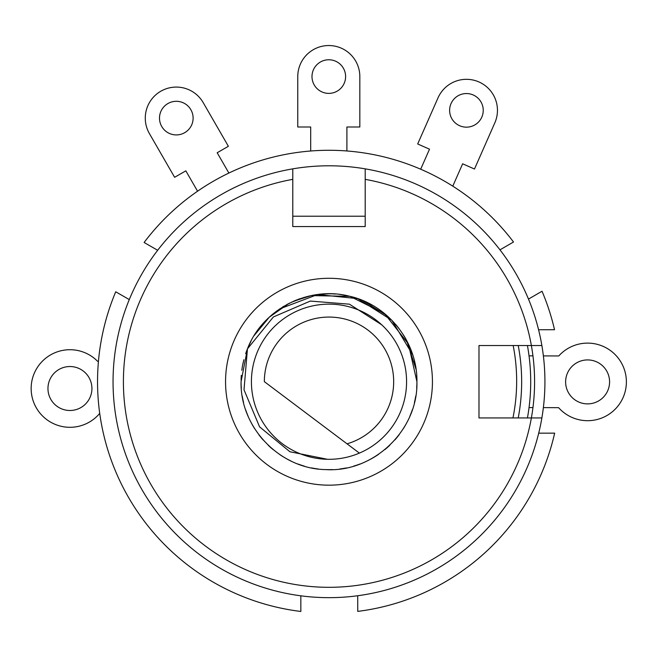 <?xml version="1.0" encoding="UTF-8"?>
<svg xmlns="http://www.w3.org/2000/svg" width="657" height="657" viewBox="0 0 657 657"><rect width="100%" height="100%" fill="white"/><g stroke="black" fill="none" stroke-linecap="round" stroke-linejoin="round"><path stroke-width="0.99" d="M518.225 417.934A192.657 192.657 0 0 0 518.225 345.525M527.431 345.525A201.707 201.707 0 0 1 527.431 417.934M529.041 355.864L532.95 355.872M543.38 355.905L558.77 355.954A38.788 38.788 0 0 1 614.599 354.057A38.788 38.788 0 0 1 614.426 409.919A38.788 38.788 0 0 1 558.606 407.677L543.372 407.627M532.95 407.595L529.041 407.586M609.581 381.972A21.985 21.985 0 0 0 587.67 359.921A21.985 21.985 0 0 0 565.62 381.84A21.985 21.985 0 0 0 587.53 403.883A21.985 21.985 0 0 0 609.581 381.972M538.576 329.732L554.524 329.715A231.453 231.453 0 0 0 542.025 291.24L528.483 299.075M365.202 168.849A215.931 215.931 0 0 1 541.869 345.525A215.931 215.931 0 0 0 365.202 168.849L365.202 179.353A205.592 205.592 0 0 1 531.373 417.934L541.869 417.934A215.931 215.931 0 0 0 541.869 345.525L478.986 345.525L478.986 417.934L531.373 417.934A205.592 205.592 0 0 1 123.762 393.847A205.592 205.592 0 0 1 292.792 179.353L292.792 168.849A215.931 215.931 0 0 0 310.827 596.893A215.931 215.931 0 0 0 541.869 417.934A215.931 215.931 0 0 1 310.827 596.893A215.931 215.931 0 0 1 292.792 168.849L292.792 226.566L365.202 226.566L365.202 168.849A215.931 215.931 0 0 0 292.792 168.849M499.977 249.841L513.511 242.006A231.453 231.453 0 0 0 144.113 242.482L157.672 250.284M228.891 173.046L217.18 152.752L228.381 146.289L203.185 102.607A31.035 31.035 0 0 0 160.801 91.233A31.035 31.035 0 0 0 149.426 133.617L174.622 177.3L185.824 170.845L197.568 191.212M161.745 126.514A16.811 16.811 0 0 1 167.905 103.551A16.811 16.811 0 0 1 190.867 109.719A16.811 16.811 0 0 1 184.707 132.673A16.811 16.811 0 0 1 161.745 126.514M346.904 150.97L346.904 126.998L359.831 126.998L359.831 76.573A31.035 31.035 0 0 0 328.804 45.538A31.035 31.035 0 0 0 297.769 76.573L297.769 126.998L310.695 126.998L310.695 151.003M345.607 76.573A16.811 16.811 0 0 1 328.804 93.384A16.811 16.811 0 0 1 311.993 76.573A16.811 16.811 0 0 1 328.804 59.762A16.811 16.811 0 0 1 345.607 76.573M452.78 186.161L462.643 163.798L474.477 169.021L494.82 122.875A31.035 31.035 0 0 0 478.953 81.961A31.035 31.035 0 0 0 438.03 97.836L417.688 143.973L429.514 149.188L420.685 169.21M451.047 103.576A16.811 16.811 0 0 1 473.212 94.978A16.811 16.811 0 0 1 481.811 117.135A16.811 16.811 0 0 1 459.645 125.733A16.811 16.811 0 0 1 451.047 103.576M129.289 299.592L115.731 291.79A231.453 231.453 0 0 0 300.849 611.462L300.824 595.817M365.202 216.219L292.792 216.219M98.451 361.251L97.589 361.293A38.788 38.788 0 0 0 41.851 361.761A38.788 38.788 0 0 0 44.126 417.458A38.788 38.788 0 0 0 99.716 413.376M91.898 387.458A21.985 21.985 0 0 1 70.997 410.469A21.985 21.985 0 0 1 47.986 389.56A21.985 21.985 0 0 1 68.895 366.557A21.985 21.985 0 0 1 91.898 387.458M357.72 595.743L357.745 611.388A231.453 231.453 0 0 0 554.664 433.152L538.707 433.177M432.437 381.725A103.445 103.445 0 0 0 328.993 278.289A103.445 103.445 0 0 0 225.556 381.725A103.445 103.445 0 0 0 328.993 485.17A103.445 103.445 0 0 0 432.437 381.725M416.908 380.395A87.923 87.923 0 0 0 416.686 375.303M415.733 367.304A87.923 87.923 0 0 0 414.427 360.923M412.333 353.688A87.923 87.923 0 0 0 410.231 348.079M406.765 340.712A87.923 87.923 0 0 0 403.965 335.784M399.169 328.755A87.923 87.923 0 0 0 395.851 324.624M384.296 313.373A87.923 87.923 0 0 0 380.674 310.597M372.034 305.053A87.923 87.923 0 0 0 367.189 302.532M359.88 299.403A87.923 87.923 0 0 0 353.688 297.342M346.387 295.535A87.923 87.923 0 0 0 341.624 294.714M340.589 294.566A87.923 87.923 0 0 0 339.784 294.467M335.456 294.04A87.923 87.923 0 0 0 333.05 293.893M332.352 293.868A87.923 87.923 0 0 0 328.508 293.802M326.439 293.835A87.923 87.923 0 0 0 325.642 293.868M312.231 295.412A87.923 87.923 0 0 0 311.64 295.527M308.905 296.126A87.923 87.923 0 0 0 308.47 296.233M298.697 299.19A87.923 87.923 0 0 0 298.278 299.337M283.939 306.219A87.923 87.923 0 0 0 282.453 307.131M247.229 349.393A87.923 87.923 0 0 0 245.661 353.68M243.312 361.999A87.923 87.923 0 0 0 242.261 367.288M241.3 375.344A87.923 87.923 0 0 0 241.086 380.222M241.086 383.203A87.923 87.923 0 0 0 241.3 388.09M242.269 396.171A87.923 87.923 0 0 0 243.566 402.519M245.661 409.771A87.923 87.923 0 0 0 248.034 416.012M251.22 422.747A87.923 87.923 0 0 0 254.588 428.569M258.817 434.696A87.923 87.923 0 0 0 263.038 439.87M268.286 445.323A87.923 87.923 0 0 0 273.098 449.593M279.956 454.701A87.923 87.923 0 0 0 282.806 456.541M286.641 458.775A87.923 87.923 0 0 0 290.887 460.959M298.073 464.031A87.923 87.923 0 0 0 304.331 466.125M311.582 467.907A87.923 87.923 0 0 0 318.243 468.991M325.609 469.583A87.923 87.923 0 0 0 332.376 469.583M339.759 468.991A87.923 87.923 0 0 0 346.395 467.915M353.704 466.109A87.923 87.923 0 0 0 359.962 464.014M367.074 460.976A87.923 87.923 0 0 0 378.531 454.365M384.821 449.659A87.923 87.923 0 0 0 389.79 445.249M394.923 439.903A87.923 87.923 0 0 0 399.21 434.647M403.39 428.594A87.923 87.923 0 0 0 406.79 422.697M409.952 416.037A87.923 87.923 0 0 0 412.35 409.722M414.419 402.544A87.923 87.923 0 0 0 415.741 396.089M416.686 388.164A87.923 87.923 0 0 0 416.924 381.725C417.614 342.018 387.942 304.552 349.13 296.135C308.289 285.655 262.43 309.431 247.451 348.842L241.07 381.725C239.961 427.42 279.759 468.843 325.453 469.583C373.644 472.843 418.238 430.007 416.924 381.725L408.424 344.022L384.575 313.594L349.984 296.34L311.336 295.593M262.258 324.476L263.309 323.277M264.229 322.258L266.43 319.951M268.36 318.054L269.337 317.134M271.242 315.426L272.852 314.054M282.995 306.794L283.865 306.269M306.187 296.808L291.371 302.261M293.047 301.489L294.821 300.709M294.927 300.668L295.749 300.331M295.929 300.257L296.874 299.879M303.575 297.555L310.704 295.724M318.111 294.476L318.974 294.377M319.056 294.361L321.848 294.09M328.672 293.802L318.341 294.451M416.825 377.57L416.735 375.976M277.5 310.457L273.328 313.668M416.045 369.365L406.601 340.392M406.313 339.858L404.794 337.172M404.49 336.663L403.299 334.725M387.055 315.697L362.697 300.512M318.505 294.426L313.151 295.239M300.052 298.697L297.95 299.461M289.688 303.082L286.707 304.634M271.045 315.598L279.586 308.995M243.862 359.74L242.688 364.947M242.211 367.608L241.817 370.269M279.808 308.847L317.553 294.55L357.712 298.623L391.818 320.214L412.686 354.772M416.834 377.874L416.924 381.725C418.238 430.015 373.652 472.843 325.453 469.583C279.759 468.852 239.961 427.42 241.07 381.725M381.725 324.813L349.45 304.183L310.318 301.07L273.402 316.945L247.451 348.842L244.01 389.798L259.581 426.853L289.926 451.761L327.49 459.292M311.188 295.625L293.835 301.136M288.727 303.567L269.296 317.175L254.21 335.481M251.097 340.95L247.451 348.842M359.387 453.108A77.583 77.583 0 0 0 375.615 319.713A77.583 77.583 0 0 0 251.984 372.363A77.583 77.583 0 0 0 359.387 453.108L347.027 443.812A64.649 64.649 0 0 0 322.965 317.356A64.649 64.649 0 0 0 264.344 381.651L359.387 453.108M512.945 417.934A183.607 183.607 0 0 0 513.166 345.525"/></g></svg>
